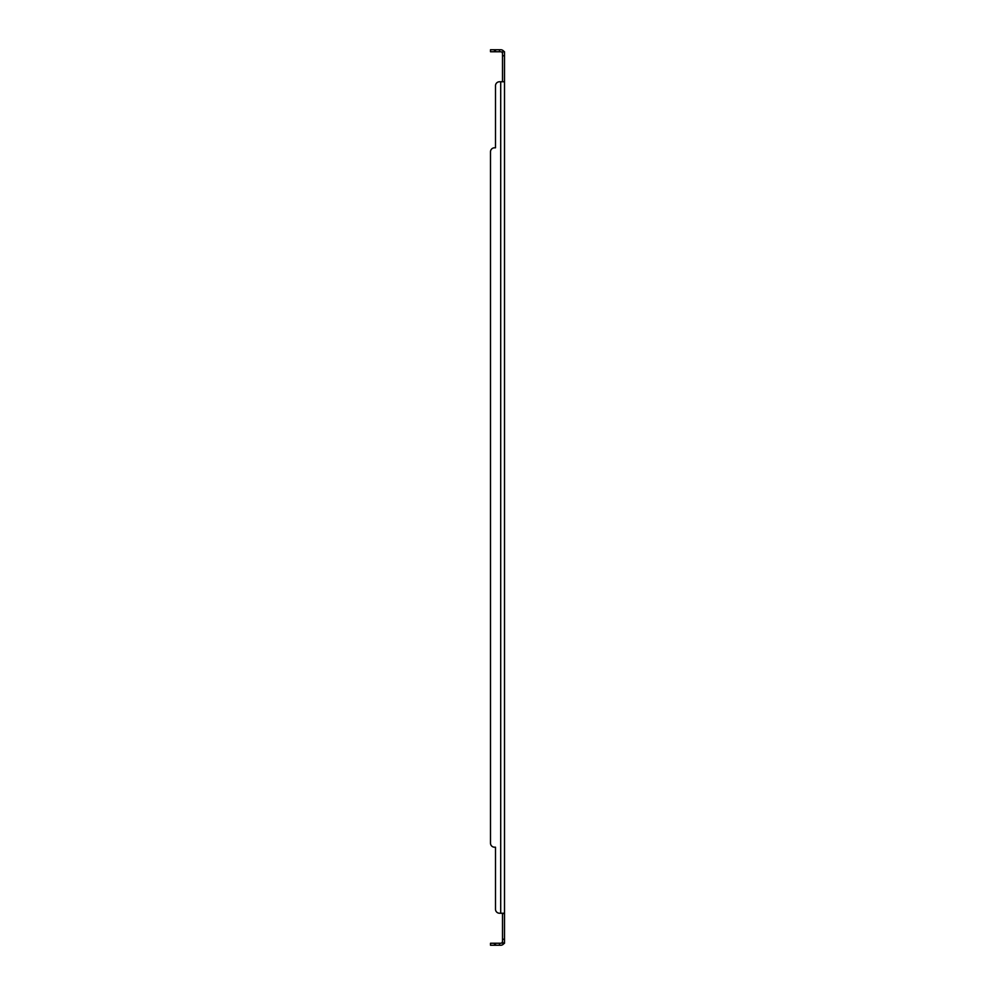 <?xml version="1.0" encoding="UTF-8"?>
<svg xmlns="http://www.w3.org/2000/svg" width="995" height="995" viewBox="0 0 995 995"><rect width="100%" height="100%" fill="white"/><g stroke="black" fill="none" stroke-linecap="round" stroke-linejoin="round"><path stroke-width="1.49" d="M495.498 49.75L495.498 51.752L490.498 51.752L490.498 49.75L500.709 49.75A3.793 3.793 0 0 1 503.644 51.131L504.502 51.752L504.502 943.248L502.089 942.601A1.791 1.791 0 0 1 500.709 943.248L495.498 943.248L495.498 945.25L490.498 945.25L490.498 943.248L495.498 943.248M495.498 909.231L495.498 847.193L495.498 909.231A4.005 4.005 0 0 0 499.502 913.236L504.502 913.236L502.5 913.796L502.5 943.248M504.502 81.764L499.502 81.764A4.005 4.005 0 0 0 495.498 85.769L495.498 147.807L494.503 147.807A4.005 4.005 0 0 0 490.498 151.812L490.498 843.188A4.005 4.005 0 0 0 494.503 847.193L495.498 847.193L494.503 847.193M503.644 81.764L502.089 81.764M504.502 51.752L502.5 51.752L502.5 81.204M502.885 943.248L503.644 943.869A3.793 3.793 0 0 1 500.709 945.25L495.498 945.25M503.644 943.869L504.502 943.248M502.885 51.752L503.644 51.131M502.5 51.752L502.089 52.399A1.791 1.791 0 0 0 500.709 51.752L495.498 51.752M500.709 81.764L500.709 913.236L499.502 913.236M502.5 53.543L502.089 52.399M502.5 941.457L502.089 942.601M495.498 85.769L495.498 147.807L494.503 147.807M490.498 843.188L490.498 151.812M504.502 939.243L502.5 939.243M504.502 55.757L502.5 55.757M499.502 49.75L499.502 51.752M499.502 945.25L499.502 943.248M494.503 51.752L494.503 49.75M494.503 945.25L494.503 943.248M502.438 52.126L503.458 51.752M503.458 943.248L502.438 942.874"/></g></svg>
